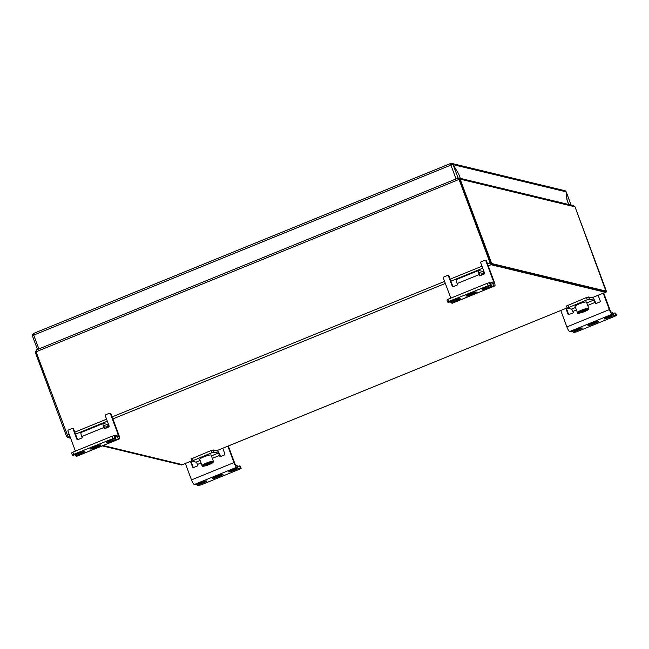 <?xml version="1.0" encoding="UTF-8"?>
<svg xmlns="http://www.w3.org/2000/svg" width="649" height="649" viewBox="0 0 649 649"><rect width="100%" height="100%" fill="white"/><g stroke="black" fill="none" stroke-linecap="round" stroke-linejoin="round"><path stroke-width="0.97" d="M490.068 262.894L490.92 262.553L492.023 264.403L491.179 264.743L490.068 262.894L459.03 179.424L459.873 179.075L458.819 177.996L457.991 178.142L459.873 179.075L490.92 262.553L460.109 179.132L491.707 263.535L605.947 291.077L575.038 206.844L606.085 290.314L575.038 206.844L572.231 205.684M458.819 177.996L573.578 205.66L575.038 206.844L459.873 179.075L35.224 352.139L66.263 435.609L35.224 352.139L36.733 349.819L35.224 352.139L36.068 351.79L68.226 437.118L67.374 437.458L66.263 435.609L67.115 435.268M191.804 460.871L181.615 465L102.274 445.879L181.615 465L191.796 460.855M69.954 436.412L67.374 437.458L70.636 438.245L67.374 437.458L66.263 435.609L69.208 434.416M487.521 263.932L490.92 262.553L492.023 264.403L606.263 291.945L606.085 290.314L606.328 291.945L591.985 297.786M457.991 178.142L36.425 349.925L457.991 178.142M182.466 464.66L181.615 465L182.466 464.66L103.126 445.53M78.148 439.511L77.45 439.341M70.408 437.645L68.226 437.118M491.179 264.743L605.42 292.293L606.328 291.945L605.42 292.293M488.267 265.936L492.023 264.403L606.263 291.945L591.945 297.777M460.303 178.353L458.624 173.843L453.083 164.595L450.844 165.211L450.56 163.499L450.974 164.367A0.941 0.909 103.6 0 1 452.085 164.765M451.023 165.138L450.917 164.367L451.98 164.611M450.52 163.54L33.553 333.44L33.797 335.071L450.812 165.122M32.507 335.995L33.797 335.071M450.649 163.499A1.874 1.817 103.6 0 1 452.994 164.546L453.018 164.586M568.654 204.476L566.966 199.941L566.033 191.804A1.874 1.817 -76.4 0 0 564.776 190.668L451.736 163.418M33.497 333.513A1.874 1.817 -76.4 0 0 32.555 335.801M33.626 334.551A0.941 0.909 -76.4 0 0 33.383 335.346M452.88 164.595L566.033 191.804M571.088 205.06L566.171 191.861L567.104 199.997L568.784 204.508M222.891 474.354A3.277 0.471 159.6 0 0 219.111 475.368L214.86 477.104A3.277 0.471 159.6 0 0 212.596 478.443A3.277 0.471 159.6 0 0 216.474 477.494L220.725 475.758A3.277 0.471 159.6 0 0 222.988 474.419A3.277 0.471 159.6 0 0 222.891 474.354M198.724 483.675L199.065 484.584L204.581 482.337A3.277 0.471 159.6 0 0 206.853 480.998A3.277 0.471 159.6 0 0 206.747 480.933A3.277 0.471 159.6 0 0 202.975 481.947L197.45 484.195L194.254 484.527A4.689 0.974 -112.2 0 1 191.487 479.903L185.379 463.467M232.277 470.006L232.61 470.914A3.277 0.471 159.6 0 1 228.732 471.864A3.277 0.471 159.6 0 1 230.995 470.525L236.52 468.278L237.818 467.507L236.723 467.223L194.254 484.527M237.761 467.475L236.95 465.301L235.912 465.049A2.345 0.487 67.8 0 1 234.532 462.737L228.302 446.001M199.065 484.584L197.823 485.387L200.792 485.006L239.862 469.081L241.095 468.278L238.134 468.667L237.745 467.629M227.84 446.163L233.956 462.599A4.689 0.974 67.8 0 0 236.723 467.223M212.337 458.389L219.557 455.444L220.043 456.75L224.286 455.022A0.941 0.909 103.6 0 0 224.814 453.805L222.745 448.24M190.473 461.39L192.542 466.956A0.941 0.909 103.6 0 0 193.71 467.483L197.961 465.747L197.474 464.449L201.044 462.988M190.936 461.228L193.118 467.093A0.941 0.909 -76.4 0 0 193.467 467.54M191.139 458.957L211.063 450.544L213.221 449.96L217.366 450.958A4.689 0.974 67.8 0 1 220.133 455.582L220.498 456.563M241.095 468.278L240.292 466.104L239.481 465.909L240.292 468.083M237.42 466.453L239.481 465.909M232.61 470.914L238.134 468.667M219.557 455.444A2.345 0.487 67.8 0 0 218.169 453.132L211.412 455.89M200.119 460.49L196.087 462.137A2.345 0.487 -112.2 0 1 197.474 464.449M196.087 462.137L191.885 461.098L211.866 452.718L211.063 450.544M213.221 449.96L214.024 452.134L218.169 453.132M214.024 452.134L211.866 452.718M211.12 455.176A6.092 0.876 159.6 0 0 211.112 455.095A6.092 0.876 159.6 0 0 205.36 456.296A6.092 0.876 159.6 0 0 199.689 459.257A6.092 0.876 159.6 0 0 199.689 459.346A6.092 0.876 159.6 0 0 199.746 459.411M211.039 463.086L206.569 464.246L204.946 465.26L206.366 465.187L211.039 463.086M209.124 463.337L209.408 464.1M206.122 464.53L206.366 465.187M88.962 429.281L89.627 429.013M89.521 428.738L95.508 426.612M95.403 426.336L96.952 426.028M464.359 276.296L465.017 276.028M464.919 275.752L470.906 273.627M470.801 273.351L472.35 273.042M598.281 321.369A3.277 0.471 159.6 0 0 594.5 322.383L590.257 324.119A3.277 0.471 159.6 0 0 587.986 325.457A3.277 0.471 159.6 0 0 591.872 324.508L596.115 322.772A3.277 0.471 159.6 0 0 598.386 321.433A3.277 0.471 159.6 0 0 598.281 321.369M574.122 330.69L574.454 331.598L579.979 329.351A3.277 0.471 159.6 0 0 582.25 328.013A3.277 0.471 159.6 0 0 582.145 327.948A3.277 0.471 159.6 0 0 578.364 328.962L572.848 331.209L569.652 331.542A4.689 0.974 -112.2 0 1 566.877 326.918L560.768 310.482M607.667 317.02L608.008 317.929A3.277 0.471 159.6 0 1 604.122 318.878A3.277 0.471 159.6 0 1 606.393 317.539L611.91 315.292L613.208 314.522L612.112 314.238L569.652 331.542M613.151 314.489L612.34 312.315L611.309 312.064A2.345 0.487 67.8 0 1 609.922 309.751L603.7 293.015M574.454 331.598L573.221 332.402L576.182 332.02L615.252 316.095L616.493 315.292L613.524 315.682L613.143 314.643M603.237 293.178L609.346 309.614A4.689 0.974 67.8 0 0 612.112 314.238M587.734 305.403L594.955 302.458L595.433 303.764L599.684 302.036A0.941 0.909 103.6 0 0 600.211 300.82L598.143 295.254M565.863 308.405L567.932 313.97A0.941 0.909 103.6 0 0 569.108 314.497L573.351 312.761L572.872 311.463L576.442 310.003M566.326 308.243L568.508 314.108A0.941 0.909 -76.4 0 0 568.865 314.554M566.528 305.971L586.453 297.558L588.611 296.974L592.756 297.972A4.689 0.974 67.8 0 1 595.531 302.596L595.887 303.578M616.493 315.292L615.682 313.118L614.879 312.923L615.682 315.098M612.818 313.467L614.879 312.923M608.008 317.929L613.524 315.682M594.955 302.458A2.345 0.487 67.8 0 0 593.567 300.146L586.801 302.905M575.509 307.504L571.485 309.151A2.345 0.487 -112.2 0 1 572.872 311.463M571.485 309.151L567.283 308.113L587.264 299.733L586.453 297.558M588.611 296.974L589.422 299.148L593.567 300.146M589.422 299.148L587.264 299.733M90.625 449.076A3.277 0.471 159.6 0 0 94.405 448.061L98.648 446.334A3.277 0.471 159.6 0 0 100.92 444.995A3.277 0.471 159.6 0 0 97.042 445.944L92.791 447.672A3.277 0.471 159.6 0 0 90.519 449.011A3.277 0.471 159.6 0 0 90.625 449.076M115.684 438.043L114.881 435.868L114.07 435.674L114.881 437.848L115.749 438.083L108.927 441.093A3.277 0.471 159.6 0 0 106.655 442.431A3.277 0.471 159.6 0 0 106.76 442.504A3.277 0.471 159.6 0 0 110.541 441.482L116.057 439.235L115.676 438.205M76.655 454.251L76.996 455.152L75.698 455.923L76.793 456.206L119.254 438.902L116.057 439.235M109.827 413.259L110.403 413.397A0.941 0.909 103.6 0 1 111.028 413.965L110.452 413.827A0.941 0.909 -76.4 0 0 109.283 413.299L105.884 414.687A0.941 0.909 -76.4 0 0 105.357 415.904L109.081 425.898A0.941 0.909 103.6 0 1 108.553 427.115L104.302 428.851L103.824 427.545L81.742 436.542L82.22 437.848L77.977 439.576A0.941 0.909 103.6 0 1 76.801 439.057L73.086 429.054A0.941 0.909 -76.4 0 0 71.909 428.535L68.518 429.914A0.941 0.909 -76.4 0 0 67.991 431.131L75.422 451.128M119.254 438.902A4.689 0.974 67.8 0 0 119.408 438.894A4.689 0.974 67.8 0 0 118.791 434.83L111.028 413.965M72.453 428.486L73.029 428.632A0.941 0.909 103.6 0 1 73.662 429.192L73.086 429.054M76.801 439.057L77.377 439.195L73.662 429.192M77.377 439.195A0.941 0.909 -76.4 0 0 77.734 439.641M104.757 428.664L104.4 427.683A2.345 0.487 67.8 0 1 104.083 425.655A2.345 0.487 67.8 0 1 104.165 425.647L108.31 426.644L107.539 424.576M115.352 437.02L118.451 436.728A2.345 0.487 67.8 0 0 118.524 436.728A2.345 0.487 67.8 0 0 118.215 434.692L110.452 413.827M114.881 437.848L73.653 454.349L72.355 455.111L73.223 455.347L80.898 452.515A3.277 0.471 159.6 0 1 84.784 451.566A3.277 0.471 159.6 0 1 82.512 452.905L76.996 455.152M112.723 438.432L111.912 436.258L72.842 452.175L73.653 454.349M111.912 436.258L114.07 435.674M71.609 452.978L72.842 452.175M119.408 438.894L76.947 456.198A4.689 0.974 -112.2 0 1 76.793 456.206M81.742 436.542A4.689 0.974 -112.2 0 1 81.117 432.477L103.199 423.481A4.689 0.974 67.8 0 0 103.824 427.545M107.499 424.47L103.353 423.473A4.689 0.974 67.8 0 0 103.199 423.481M107.556 424.511L108.367 426.685L104.676 428.429M466.023 296.09A3.277 0.471 159.6 0 0 469.795 295.076L474.046 293.34A3.277 0.471 159.6 0 0 476.317 292.009A3.277 0.471 159.6 0 0 472.431 292.959L468.189 294.687A3.277 0.471 159.6 0 0 465.917 296.025A3.277 0.471 159.6 0 0 466.023 296.09M491.082 285.057L490.271 282.883L489.468 282.688L490.271 284.862L491.139 285.098L484.324 288.107A3.277 0.471 159.6 0 0 482.053 289.446A3.277 0.471 159.6 0 0 482.158 289.519A3.277 0.471 159.6 0 0 485.931 288.497L491.455 286.25L491.074 285.219M452.053 301.258L452.385 302.166L451.087 302.937L452.183 303.221L494.652 285.917L491.455 286.25M485.217 260.273L485.793 260.411A0.941 0.909 103.6 0 1 486.426 260.979L485.85 260.841A0.941 0.909 -76.4 0 0 484.673 260.314L481.282 261.701A0.941 0.909 -76.4 0 0 480.755 262.918L484.47 272.913A0.941 0.909 103.6 0 1 483.943 274.129L479.7 275.866L479.213 274.559L457.131 283.556L457.618 284.862L453.367 286.59A0.941 0.909 103.6 0 1 452.199 286.071L448.475 276.068A0.941 0.909 -76.4 0 0 447.307 275.549L443.908 276.928A0.941 0.909 -76.4 0 0 443.381 278.145L450.82 298.142M494.652 285.917A4.689 0.974 67.8 0 0 494.806 285.909A4.689 0.974 67.8 0 0 494.189 281.844L486.426 260.979M447.851 275.501L448.427 275.647A0.941 0.909 103.6 0 1 449.051 276.206L448.475 276.068M452.199 286.071L452.775 286.209L449.051 276.206M452.775 286.209A0.941 0.909 -76.4 0 0 453.124 286.655M480.155 275.679L479.789 274.697A2.345 0.487 67.8 0 1 479.481 272.661A2.345 0.487 67.8 0 1 479.554 272.661L483.7 273.659L482.937 271.59M490.741 284.035L493.84 283.743A2.345 0.487 67.8 0 0 493.921 283.743A2.345 0.487 67.8 0 0 493.613 281.707L485.85 260.841M490.271 284.862L449.051 301.363L447.753 302.126L448.613 302.361L456.296 299.53A3.277 0.471 159.6 0 1 460.173 298.581A3.277 0.471 159.6 0 1 457.91 299.919L452.385 302.166M488.113 285.446L487.31 283.272L448.24 299.189L449.051 301.363M487.31 283.272L489.468 282.688M446.999 299.992L448.24 299.189M494.806 285.909L452.337 303.213A4.689 0.974 -112.2 0 1 452.183 303.221M457.131 283.556A4.689 0.974 -112.2 0 1 456.515 279.492L478.597 270.495A4.689 0.974 67.8 0 0 479.213 274.559M482.897 271.485L478.751 270.487A4.689 0.974 67.8 0 0 478.597 270.495M482.953 271.525L483.765 273.7L480.065 275.444M588.838 308.372L586.509 302.109A6.092 0.876 159.6 0 0 577.797 304.527A6.092 0.876 159.6 0 0 575.087 306.352L577.415 312.615C577.083 313.929 579.963 313.362 586.071 310.92C590.76 308.08 587.994 309.962 588.838 308.372A6.092 0.876 159.6 0 0 580.125 310.782A6.092 0.876 159.6 0 0 577.415 312.615M581.78 311.342L580.336 312.307L581.934 312.153L586.428 310.068L581.78 311.342M584.7 310.271L584.984 311.033M581.666 311.423L581.934 312.153M481.972 266.195L450.155 279.167M444.606 281.423L112.131 416.918M106.582 419.181L74.757 432.153M482.718 268.199L450.901 281.163M445.344 283.426L112.869 418.921M107.32 421.185L75.503 434.149M216.555 450.763L567.194 307.869L216.588 450.771M450.925 165.179L456.036 178.913M33.748 335.192L38.859 348.935M458.097 178.077L453.083 164.595M191.487 479.903L233.956 462.599M192.542 466.956L193.118 467.093M192.372 458.153L193.183 460.328M204.265 481.469L204.581 482.337M216.133 476.585L216.474 477.494M220.4 474.89L220.725 475.758M202.017 465.52A6.092 0.876 159.6 0 0 202.017 465.601C201.88 466.404 203.032 466.477 205.473 465.812C210.211 464.327 212.88 463.013 213.472 461.853L213.44 461.358A6.092 0.876 159.6 0 0 207.688 462.559A6.092 0.876 159.6 0 0 202.017 465.52M202.975 465.966A5.346 0.771 159.6 0 0 207.794 465.065A5.346 0.771 159.6 0 0 213.002 462.388A5.346 0.771 159.6 0 0 208.183 463.281A5.346 0.771 159.6 0 0 202.975 465.966M213.448 461.439A6.092 0.876 159.6 0 0 213.44 461.358L211.112 455.095M566.877 326.918L609.346 309.614M567.932 313.97L568.508 314.108M567.77 305.168L568.581 307.342M579.654 328.483L579.979 329.351M591.531 323.6L591.872 324.508M595.79 321.904L596.115 322.772M94.064 447.153L94.405 448.061M110.2 440.574L110.541 441.482M118.215 434.692L114.978 436.014M117.412 436.477L118.223 438.651M98.324 445.457L98.648 446.334M82.188 452.037L82.512 452.905M469.462 294.167L469.795 295.076M485.598 287.588L485.931 288.497M493.613 281.707L490.368 283.029M492.802 283.491L493.613 285.665M473.721 292.472L474.046 293.34M457.586 299.051L457.91 299.919M586.015 310.928A5.346 0.771 159.6 0 0 587.653 309.208A5.346 0.771 159.6 0 0 580.75 311.447A5.346 0.771 159.6 0 0 579.119 313.167A5.346 0.771 159.6 0 0 586.015 310.928M450.56 163.499L33.553 333.44M571.136 205.076L566.236 191.893M37.488 349.495L32.45 335.955M197.767 485.347L197.353 484.235M191.074 458.924L191.885 461.098M237.818 467.507L237.007 465.341M240.349 466.144L241.152 468.318M199.689 459.346L202.017 465.601M573.164 332.361L572.751 331.25M566.472 305.939L567.283 308.113M613.208 314.522L612.405 312.347M615.739 313.159L616.55 315.333M115.749 438.083L114.938 435.909M75.698 455.923L75.284 454.803M71.544 452.945L72.355 455.111M491.139 285.098L490.328 282.923M451.087 302.937L450.674 301.817M446.942 299.952L447.753 302.126"/></g></svg>
